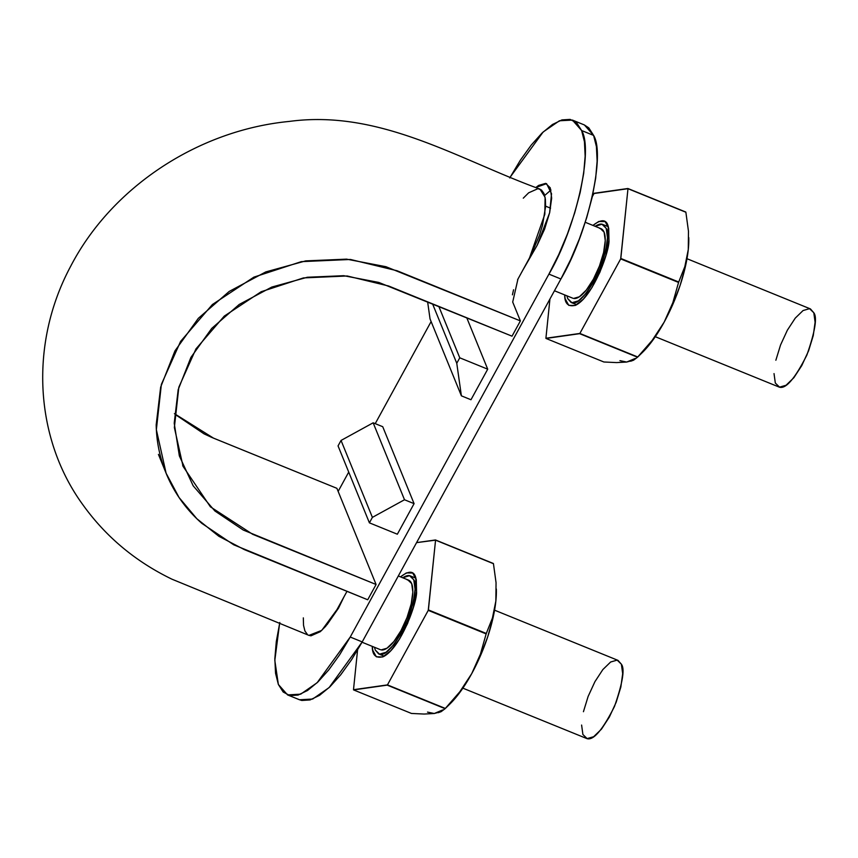<?xml version="1.0" encoding="UTF-8"?>
<svg xmlns="http://www.w3.org/2000/svg" width="858" height="858" viewBox="0 0 858 858"><rect width="100%" height="100%" fill="white"/><g stroke="black" fill="none" stroke-linecap="round" stroke-linejoin="round"><path stroke-width="1.29" d="M381.874 649.999A37.516 12.58 -67.9 0 0 407.764 615.518A37.516 12.58 -67.9 0 0 407.185 579.869M574.292 298.541A37.516 12.58 -67.9 0 0 600.192 264.06A37.516 12.58 -67.9 0 0 599.603 228.41M602.799 224.485C601.04 223.584 598.487 224.195 595.152 226.308L601.962 224.228L606.188 228.325L607.485 237.773L605.651 251.137L600.975 266.377L594.154 281.167L586.239 293.275L578.442 300.836L571.932 302.713L567.706 298.616L566.891 295.817L567.706 298.616L571.096 302.466C577.616 305.523 587.001 294.905 599.259 270.602C607.475 246.997 609.791 232.904 606.188 228.325L602.799 224.485L608.376 226.748M687.001 258.719L810.424 308.912L813.802 312.752C817.406 317.331 815.1 331.424 806.885 355.03C794.615 379.333 785.231 389.961 778.71 386.894L655.287 336.701M573.562 298.445L579.365 296.771L586.325 290.036L593.371 279.247L599.442 266.055L603.614 252.477L605.255 240.572L604.096 232.143L600.332 228.496M775.857 360.242L780.544 345.002L787.354 330.201L795.269 318.104L803.067 310.542L809.577 308.655L813.802 312.752L815.1 322.2L813.266 335.564L808.59 350.804L801.769 365.594L793.865 377.702L786.057 385.263L779.547 387.14L775.321 383.043L774.023 373.605M410.381 575.943C408.623 575.042 406.07 575.654 402.734 577.766L409.545 575.686L413.771 579.783L415.068 589.231L413.234 602.595L408.558 617.835L401.737 632.625L393.822 644.733L386.025 652.295L379.515 654.171L375.289 650.074L374.474 647.275L375.289 650.074L378.678 653.925C385.188 656.981 394.583 646.364 406.842 622.061C415.058 598.455 417.374 584.362 413.771 579.783L410.381 575.943L415.958 578.206M494.573 610.177L617.996 660.37L621.385 664.21C624.989 668.79 622.683 682.882 614.467 706.488C602.198 730.791 592.814 741.419 586.293 738.352L462.87 688.159M381.145 649.903L386.947 648.23L393.908 641.494L400.954 630.705L407.024 617.513L411.196 603.935L412.837 592.031L411.679 583.601L407.915 579.954M583.44 711.7L588.116 696.46L594.937 681.66L602.852 669.562L610.649 662.001L617.159 660.113L621.385 664.21L622.683 673.659L620.849 687.022L616.173 702.262L609.352 717.052L601.447 729.161L593.639 736.722L587.129 738.599L582.904 734.502L581.606 725.064M299.388 699.71L301.812 700.46L310.038 699.946L319.508 695.355L329.869 686.861L340.712 674.796L351.641 659.62L362.215 641.913L560.907 278.989L570.731 259.438L579.429 238.781L586.658 217.825L592.149 197.372L595.677 178.207L597.125 161.068L596.417 146.621L593.607 135.403L588.781 127.853L584.255 124.903M279.815 622.479L276.287 641.645L274.839 658.783L275.547 673.24L278.357 684.459L283.183 692.009L289.832 695.591L298.058 695.077L307.529 690.486L317.889 681.992L328.743 669.926L339.661 654.751L350.236 637.044L548.927 274.12L558.751 254.569L567.449 233.912L574.678 212.956L580.169 192.503L583.697 173.337L585.145 156.199L584.448 141.742L581.627 130.534L576.801 122.984L570.152 119.401L561.926 119.906L552.455 124.496L542.095 132.99L531.252 145.056L520.323 160.242L509.749 177.949M431.124 321.557L375.225 423.659L431.124 321.557M348.723 472.072L338.149 491.387L348.723 472.072M487.709 369.176L470.978 399.742L487.709 369.176L459.759 357.807L456.767 363.277L461.389 395.838L470.978 399.742L461.389 395.838L430.04 318.908L461.389 395.838L456.767 363.277L432.561 303.861L456.767 363.277L459.759 357.807L438.813 306.403L459.759 357.807L487.709 369.176L466.763 317.771L487.709 369.176M344.004 596.782L338.481 608.183L327.102 624.592M535.907 187.462L538.588 185.425L545.667 183.376L550.257 187.838L551.662 198.101L549.667 212.623L544.583 229.183L537.172 245.27L522.672 270.431L537.172 245.27L549.635 212.784L551.533 193.726L546.567 183.655L535.918 187.462M382.732 426.705L414.082 503.646L397.351 534.212L369.401 522.844L397.351 534.212L414.082 503.646L404.504 499.753L372.393 517.374L369.401 522.844L372.393 517.374L404.504 499.753L414.082 503.646L382.732 426.705L373.155 422.812L404.504 499.753L373.155 422.812L341.044 440.444L372.393 517.374L341.044 440.444L338.052 445.903L369.401 522.844L338.052 445.903L341.044 440.444L373.155 422.812L382.732 426.705M279.601 623.455L274.817 660.413L278.357 684.459L287.559 694.905L299.539 699.774L312.666 699.034L329.118 687.59L362.215 641.913L560.907 278.989L548.927 274.12L560.907 278.989C587.655 233.891 605.641 154.923 593.607 135.403L581.627 130.534L572.425 120.088L559.437 120.774L543.157 131.982L510.253 177.027M287.559 694.905L300.686 694.165L317.138 682.721L350.236 637.044L362.215 641.913L350.236 637.044L548.927 274.12C575.675 229.022 593.661 150.053 581.627 130.534L593.607 135.403L584.405 124.957L572.425 120.088M544.68 195.474L550.954 190.036M427.627 301.855L430.04 318.908L427.627 301.855M619.937 360.65L626.694 362.044L616.57 362.591L603.882 361.99L545.999 338.449A89.672 30.062 112.1 0 1 545.913 338.245L579.869 333.44A89.672 30.062 112.1 0 1 579.643 333.676L545.999 338.449L603.882 361.99L616.57 362.591L626.694 362.044L635.113 358.494M642.685 352.198A77.778 26.072 -67.9 0 0 664.156 322.147L672.897 304.225L680.147 285.296L685.392 266.656L688.277 249.56L684.845 266.57L678.71 282.003A89.672 30.062 112.1 0 1 678.56 282.443L672.844 302.67L664.156 322.147A77.778 26.072 -67.9 0 0 688.277 249.56L688.47 231.242L685.874 212.237L627.981 188.696L685.789 212.033A89.672 30.062 112.1 0 1 685.874 212.237L688.47 231.242L688.277 249.56A77.778 26.072 -67.9 0 0 688.781 238.524M642.428 352.456L654.493 337.848L664.156 322.147L652.219 340.336L637.751 356.982A89.672 30.062 112.1 0 1 637.526 357.218L642.642 352.241M688.781 238.438L688.277 249.56L684.845 266.57L678.56 282.443L620.677 258.901L678.56 282.443L672.844 302.67L664.156 322.147L652.219 340.336L637.526 357.218L579.643 333.676L637.526 357.218L633.579 360.188L630.716 361.229M685.789 212.033L627.895 188.503A89.672 30.062 112.1 0 1 627.981 188.696L594.026 193.511A89.672 30.062 112.1 0 1 594.251 193.264L627.895 188.503L685.789 212.033M678.71 282.003L620.817 258.462A89.672 30.062 112.1 0 1 620.677 258.901L627.981 188.696L620.817 258.462L678.71 282.003M637.751 356.982L579.869 333.44L620.677 258.901L579.869 333.44L637.751 356.982M592.31 196.643L594.026 193.511L592.31 196.643M545.913 338.245L549.935 299.034L545.913 338.245M608.976 240.004L608.708 228.11L605.126 221.589L598.766 221.461L592.942 225.418C601.147 219.069 606.198 219.24 608.107 225.922L608.976 240.004L605.898 255.48L599.935 272.168L591.988 287.527L583.279 299.228L575.128 305.491L568.768 305.351L565.186 298.841L564.682 294.916C564.693 303.839 568.436 307.25 575.9 305.137C593.564 296.085 609.963 249.935 608.976 240.004M637.526 357.218L633.579 360.188L626.694 362.044M427.52 712.108L434.277 713.502L424.152 714.049L411.465 713.448L353.582 689.907A89.672 30.062 112.1 0 1 353.496 689.703L387.451 684.899A89.672 30.062 112.1 0 1 387.215 685.134L353.582 689.907L411.465 713.448L424.152 714.049L434.277 713.502L442.685 709.952M450.268 703.657A77.778 26.072 -67.9 0 0 471.739 673.605L480.48 655.684L487.73 636.754L492.975 618.114L495.86 601.018L492.428 618.028L486.293 633.461A89.672 30.062 112.1 0 1 486.143 633.901L480.426 654.128L471.739 673.605A77.778 26.072 -67.9 0 0 495.86 601.018L496.053 582.7L493.447 563.695L435.564 540.154L493.371 563.491A89.672 30.062 112.1 0 1 493.447 563.695L496.053 582.7L495.86 601.018A77.778 26.072 -67.9 0 0 496.364 589.982M450.01 703.914L462.076 689.306L471.739 673.605L459.802 691.795L445.334 708.44A89.672 30.062 112.1 0 1 445.109 708.676L450.225 703.699M496.364 589.896L495.86 601.018L492.428 618.028L486.143 633.901L428.249 610.36L486.143 633.901L480.426 654.128L471.739 673.605L459.802 691.795L445.109 708.676L387.215 685.134L445.109 708.676L441.162 711.647L438.299 712.687M493.371 563.491L435.478 539.961A89.672 30.062 112.1 0 1 435.564 540.154L416.57 542.631L435.478 539.961L493.371 563.491M486.293 633.461L428.399 609.92A89.672 30.062 112.1 0 1 428.249 610.36L435.564 540.154L428.399 609.92L486.293 633.461M445.334 708.44L387.451 684.899L428.249 610.36L387.451 684.899L445.334 708.44M353.496 689.703L357.561 650.096L353.496 689.703M416.559 591.462L416.291 579.568L412.698 573.047L406.349 572.919L400.525 576.876C408.73 570.527 413.781 570.699 415.69 577.38L416.559 591.462L413.481 606.938L407.507 623.627L399.571 638.985L390.862 650.686L382.711 656.949L376.351 656.81L372.769 650.3L372.265 646.374C372.275 655.298 376.019 658.708 383.483 656.595C401.147 647.543 417.546 601.394 416.559 591.462M445.109 708.676L441.162 711.647L434.277 713.502M308.837 635.338L310.971 635.821L320.27 631.692L325.632 626.34L336.433 610.596L346.986 591.344L337.033 609.523L321.761 630.373L308.944 635.381L171.986 579.204C135.307 561.475 105.448 536.443 82.4 504.107C34.878 438.395 28.861 344.283 70.667 266.291C111.722 187.098 198.252 130.148 289.361 121.418C380.244 109.223 458.075 159.32 539.982 189.125L545.109 197.329L544.819 214.275L529.45 258.065L517.942 279.075L512.709 302.048L520.388 320.903L397.018 270.731L350.482 259.47L301.33 261.647L253.871 277.145L212.398 304.526L180.609 341.377L161.379 384.373L156.36 429.676L166.109 473.241L179.043 497.49L196.847 518.736L218.897 536.314L244.337 549.603L367.717 599.774L376.083 584.491L367.717 599.774L233.676 544.776L201.898 523.412C192.331 514.982 184.191 505.555 177.477 495.13C170.753 484.684 165.583 473.487 161.958 461.54C158.322 449.56 156.403 437.312 156.188 424.796L160.65 387.14L174.946 350.901L198.316 318.35L229.193 291.441L265.776 271.922L305.727 260.886L346.578 259.148L385.918 266.699L520.388 320.903L512.022 336.175L520.388 320.903L512.687 301.995M512.43 294.83L513.556 289.768M517.61 279.687L530.459 256.177L539.296 235.746L542.503 225.322L545.591 206.639L545.388 199.185L544.004 193.522L541.473 190.004L537.945 188.674L528.657 192.814L523.283 198.166M303.324 617.867L303.528 625.321L304.912 630.973L307.443 634.502M174.421 413.663L213.524 438.148L336.894 488.32L376.083 584.491L252.702 534.319L210.414 506.831L183.044 466.334L174.367 427.541L178.839 387.194L195.956 348.906L224.27 316.109L261.197 291.72L303.453 277.917L347.211 275.986L388.653 286.014L512.022 336.175L378.786 282.432L343.736 275.697L307.368 277.252L271.793 287.065L239.221 304.451L211.722 328.41L190.916 357.4L178.185 389.661L174.217 423.187L179.354 455.909L193.179 485.821L214.908 510.993L243.232 530.029L376.083 584.491L336.894 488.32L211.894 437.473L204.043 433.858L175.729 414.822M398.316 575.975L408.665 580.18M362.044 642.224L380.394 649.678M545.613 206.167L550.568 208.183M585.253 222.286L601.083 228.721M554.461 290.765L572.812 298.219M571.214 302.509L576.662 304.729M378.796 653.968L384.245 656.188M688.781 238.771L688.76 237.548M496.364 590.229L496.342 589.006M165.68 472.179L158.43 454.386M183.044 466.334L182.668 465.39"/></g></svg>
